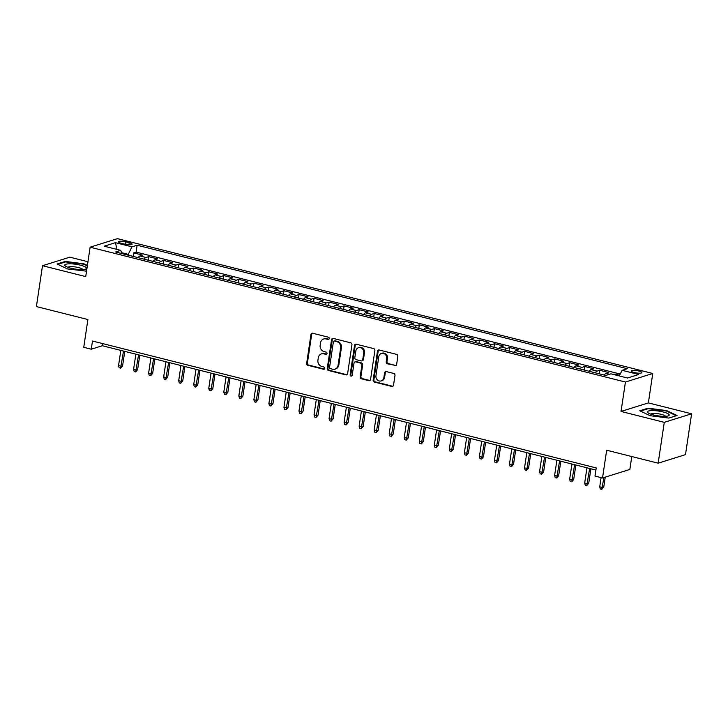<?xml version="1.0" encoding="UTF-8"?>
<svg xmlns="http://www.w3.org/2000/svg" width="728" height="728" viewBox="0 0 728 728"><rect width="100%" height="100%" fill="white"/><g stroke="black" fill="none" stroke-linecap="round" stroke-linejoin="round"><path stroke-width="1.09" d="M329.238 338.575A1.165 1.037 -107.4 0 0 328.374 337.191L312.694 333.242A1.665 1.474 -107.4 0 0 310.974 334.471L306.661 363.336A1.665 1.474 -107.4 0 0 307.899 365.31L323.578 369.26A1.165 1.037 -107.4 0 0 324.779 368.404A1.165 1.037 -107.4 0 0 323.914 367.021L321.885 366.502A5.314 4.732 -107.4 0 1 317.927 360.187L318.291 357.776A5.314 4.732 -107.4 0 1 321.43 353.89A5.314 4.732 -107.4 0 1 323.778 353.835L325.807 354.345A1.165 1.037 -107.4 0 0 327.009 353.49A1.165 1.037 -107.4 0 0 326.144 352.106L324.115 351.597A5.314 4.732 -107.4 0 1 320.156 345.272L320.52 342.87A5.314 4.732 -107.4 0 1 323.66 338.984A5.314 4.732 -107.4 0 1 326.007 338.92L328.037 339.43A1.165 1.037 -107.4 0 0 329.238 338.575M638.893 371.034A5.415 1.183 8.5 0 0 631.167 370.98A5.415 1.183 8.5 0 0 634.161 372.518A5.415 1.183 8.5 0 0 641.887 372.581A5.415 1.183 8.5 0 0 638.893 371.034M394.913 365.684A1.665 1.474 -107.4 0 0 396.624 364.446L397.834 356.347A1.665 1.474 -107.4 0 0 396.596 354.372L379.188 349.986A1.665 1.474 -107.4 0 0 377.468 351.224L373.155 380.089A1.665 1.474 -107.4 0 0 374.392 382.064L391.81 386.45A1.665 1.474 -107.4 0 0 393.52 385.221L394.986 375.439A1.665 1.474 -107.4 0 0 393.748 373.455L386.295 371.58A1.665 1.474 -107.4 0 0 384.575 372.818L383.856 377.668A4.441 3.949 -107.4 0 1 381.235 380.917A4.441 3.949 -107.4 0 1 375.957 375.675L378.797 356.675A4.441 3.949 -107.4 0 1 381.417 353.426A4.441 3.949 -107.4 0 1 386.695 358.658L386.222 361.825A1.665 1.474 -107.4 0 0 387.46 363.8L395.65 365.447A1.665 1.474 -107.4 0 0 395.996 365.492M87.961 261.734L69.833 257.166L42.506 265.711L36.4 306.561L87.897 319.528L83.747 347.311L91.264 349.203L92.492 341.032L596.223 467.922L594.994 476.094L602.52 477.987L629.847 469.433L631.777 456.529M664.273 422.34L691.6 413.786L648.366 402.903L621.039 411.447L664.273 422.34L658.167 463.181L606.67 450.213L602.52 477.987M621.039 411.447L625.434 382.036L90.126 247.192L117.454 238.648L652.761 373.491L625.434 382.036M42.506 265.711L85.731 276.604L90.126 247.192M351.933 344.79A1.665 1.474 -107.4 0 0 350.696 342.815L333.278 338.429A1.665 1.474 -107.4 0 0 331.568 339.658L327.254 368.523A1.665 1.474 -107.4 0 0 328.492 370.497L345.909 374.884A1.665 1.474 -107.4 0 0 347.62 373.655L351.933 344.79M356.238 344.208L373.646 348.594A1.665 1.474 -107.4 0 1 374.884 350.568L370.57 379.434A1.665 1.474 -107.4 0 1 368.859 380.671L361.406 378.788A1.665 1.474 -107.4 0 1 360.169 376.813L361.916 365.11A1.665 1.474 -107.4 0 0 360.679 363.136L355.737 361.889A1.665 1.474 -107.4 0 0 354.017 363.117L352.197 375.302A1.165 1.037 -107.4 0 1 350.132 374.784L354.518 345.436A1.665 1.474 -107.4 0 1 356.238 344.208M691.6 413.786L685.494 454.636L658.167 463.181M619.555 375.266L614.805 374.074L614.705 374.793M609.554 374.274L606.096 373.4L608.79 372.563L599.772 370.288L599.244 373.81M595.231 372.8A6.77 2.721 -75.9 0 1 597.078 371.125L591.063 369.615L593.757 368.768L584.73 366.502L584.211 370.024M580.189 369.014A6.77 2.721 -75.9 0 1 582.036 367.34L576.021 365.829L578.724 364.983L569.696 362.708L569.169 366.239M565.155 365.229A6.77 2.721 -75.9 0 1 567.003 363.554L560.988 362.034L563.681 361.197L554.663 358.922L554.135 362.453M550.122 361.443A6.77 2.721 -75.9 0 1 551.961 359.769L545.945 358.249L548.648 357.412L539.621 355.137L539.093 358.667M535.08 357.648A6.77 2.721 -75.9 0 1 536.927 355.974L530.912 354.463L533.606 353.617L524.588 351.351L524.06 354.873M520.047 353.863A6.77 2.721 -75.9 0 1 521.894 352.188L515.879 350.678L518.573 349.831L509.555 347.556L509.027 351.087M505.005 350.077A6.77 2.721 -75.9 0 1 506.852 348.403L500.837 346.892L503.539 346.046L494.512 343.771L493.984 347.301M489.971 346.291A6.77 2.721 -75.9 0 1 491.819 344.617L485.804 343.097L488.497 342.26L479.479 339.985L478.951 343.516M474.938 342.497A6.77 2.721 -75.9 0 1 476.785 340.831L470.77 339.312L473.464 338.465L464.437 336.2L463.909 339.721M459.896 338.711A6.77 2.721 -75.9 0 1 461.743 337.037L455.728 335.526L458.422 334.68L449.404 332.405L448.876 335.936M444.863 334.925A6.77 2.721 -75.9 0 1 446.71 333.251L440.695 331.74L443.388 330.894L434.37 328.619L433.843 332.15M429.829 331.14A6.77 2.721 -75.9 0 1 431.668 329.466L425.653 327.946L428.355 327.109L419.328 324.834L418.8 328.364M414.787 327.354A6.77 2.721 -75.9 0 1 416.634 325.68L410.619 324.16L413.313 323.314L404.295 321.048L403.767 324.57M399.754 323.56A6.77 2.721 -75.9 0 1 401.601 321.885L395.586 320.375L398.28 319.528L389.252 317.253L388.725 320.784M384.712 319.774A6.77 2.721 -75.9 0 1 386.559 318.1L380.544 316.589L383.237 315.743L374.219 313.468L373.692 316.999M369.678 315.988A6.77 2.721 -75.9 0 1 371.526 314.314L365.511 312.794L368.204 311.957L359.186 309.682L358.658 313.213M354.645 312.203A6.77 2.721 -75.9 0 1 356.483 310.528L350.468 309.009L353.171 308.171L344.144 305.897L343.616 309.418M339.603 308.408A6.77 2.721 -75.9 0 1 341.45 306.734L335.435 305.223L338.129 304.377L329.111 302.111L328.583 305.633M324.57 304.623A6.77 2.721 -75.9 0 1 326.417 302.948L320.402 301.438L323.096 300.591L314.068 298.316L313.55 301.847M309.527 300.837A6.77 2.721 -75.9 0 1 311.375 299.163L305.36 297.643L308.062 296.806L299.035 294.531L298.507 298.061M294.494 297.051A6.77 2.721 -75.9 0 1 296.341 295.377L290.326 293.857L293.02 293.02L284.002 290.745L283.474 294.276M279.461 293.257A6.77 2.721 -75.9 0 1 281.299 291.582L275.293 290.072L277.987 289.225L268.96 286.959L268.432 290.481M264.419 289.471A6.77 2.721 -75.9 0 1 266.266 287.797L260.251 286.286L262.945 285.44L253.926 283.165L253.399 286.696M249.386 285.685A6.77 2.721 -75.9 0 1 251.233 284.011L245.218 282.5L247.911 281.654L238.893 279.379L238.365 282.91M234.343 281.9A6.77 2.721 -75.9 0 1 236.191 280.225L230.175 278.706L232.878 277.869L223.851 275.594L223.323 279.124M219.31 278.105A6.77 2.721 -75.9 0 1 221.157 276.44L215.142 274.92L217.836 274.074L208.818 271.808L208.29 275.33M204.277 274.32A6.77 2.721 -75.9 0 1 206.124 272.645L200.109 271.135L202.803 270.288L193.775 268.013L193.248 271.544M189.234 270.534A6.77 2.721 -75.9 0 1 191.082 268.86L185.067 267.349L187.76 266.503L178.742 264.228L178.214 267.758M174.201 266.748A6.77 2.721 -75.9 0 1 176.049 265.074L170.034 263.554L172.727 262.717L163.709 260.442L163.181 263.973M159.168 262.963A6.77 2.721 -75.9 0 1 161.006 261.288L154.991 259.769L157.694 258.922L148.667 256.656L145.973 257.494A6.77 2.721 104.1 0 0 144.126 259.168M148.139 260.178L148.667 256.656M121.33 243.298L124.643 244.126A5.251 1.147 8.5 0 0 132.123 244.189A5.251 1.147 8.5 0 0 129.22 242.697L125.908 241.86A5.251 1.147 8.5 0 0 118.427 241.805A5.251 1.147 8.5 0 0 121.33 243.298M619.21 375.921L622.158 370.325L627.327 368.714L137.128 245.227L131.959 246.847L127.91 255.091M622.158 370.325L638.702 374.492L627.472 378.005L610.928 373.837L605.76 375.457L115.57 251.979L120.739 250.359L104.195 246.191L115.424 242.679L131.959 246.847M620.201 374.037L136.109 252.088L133.633 252.862L142.652 255.137L139.958 255.983A6.77 2.721 104.1 0 0 138.111 257.657M161.006 261.288L163.709 260.442M176.049 265.074L178.742 264.228M191.082 268.86L193.775 268.013M206.124 272.645L208.818 271.808M221.157 276.44L223.851 275.594M236.191 280.225L238.893 279.379M251.233 284.011L253.926 283.165M266.266 287.797L268.96 286.959M281.299 291.582L284.002 290.745M296.341 295.377L299.035 294.531M311.375 299.163L314.068 298.316M326.417 302.948L329.111 302.111M341.45 306.734L344.144 305.897M356.483 310.528L359.186 309.682M371.526 314.314L374.219 313.468M386.559 318.1L389.252 317.253M401.601 321.885L404.295 321.048M416.634 325.68L419.328 324.834M431.668 329.466L434.37 328.619M446.71 333.251L449.404 332.405M461.743 337.037L464.437 336.2M476.785 340.831L479.479 339.985M491.819 344.617L494.512 343.771M506.852 348.403L509.555 347.556M521.894 352.188L524.588 351.351M536.927 355.974L539.621 355.137M551.961 359.769L554.663 358.922M567.003 363.554L569.696 362.708M582.036 367.34L584.73 366.502M597.078 371.125L599.772 370.288M613.495 374.483L614.805 374.074M128.028 254.309L121.549 252.671M648.366 402.903L652.761 373.491M91.264 349.203L102.348 345.736L595.904 470.06M102.666 343.598L102.348 345.736M133.106 256.392L133.633 252.862M136.109 252.088L137.128 245.227M121.867 253.562L120.739 250.359M154.991 259.769A6.77 2.721 104.1 0 0 153.153 261.443M170.034 263.554A6.77 2.721 104.1 0 0 168.186 265.229M185.067 267.349A6.77 2.721 104.1 0 0 183.219 269.023M200.109 271.135A6.77 2.721 104.1 0 0 198.262 272.809M215.142 274.92A6.77 2.721 104.1 0 0 213.295 276.594M230.175 278.706A6.77 2.721 104.1 0 0 228.337 280.38M245.218 282.5A6.77 2.721 104.1 0 0 243.37 284.166M260.251 286.286A6.77 2.721 104.1 0 0 258.404 287.96M275.293 290.072A6.77 2.721 104.1 0 0 273.446 291.746M290.326 293.857A6.77 2.721 104.1 0 0 288.479 295.532M305.36 297.643A6.77 2.721 104.1 0 0 303.512 299.317M320.402 301.438A6.77 2.721 104.1 0 0 318.555 303.112M335.435 305.223A6.77 2.721 104.1 0 0 333.588 306.898M350.468 309.009A6.77 2.721 104.1 0 0 348.63 310.683M365.511 312.794A6.77 2.721 104.1 0 0 363.663 314.469M380.544 316.589A6.77 2.721 104.1 0 0 378.697 318.263M395.586 320.375A6.77 2.721 104.1 0 0 393.739 322.049M410.619 324.16A6.77 2.721 104.1 0 0 408.772 325.835M425.653 327.946A6.77 2.721 104.1 0 0 423.814 329.62M440.695 331.74A6.77 2.721 104.1 0 0 438.848 333.415M455.728 335.526A6.77 2.721 104.1 0 0 453.881 337.201M470.77 339.312A6.77 2.721 104.1 0 0 468.923 340.986M485.804 343.097A6.77 2.721 104.1 0 0 483.956 344.772M500.837 346.892A6.77 2.721 104.1 0 0 498.999 348.557M515.879 350.678A6.77 2.721 104.1 0 0 514.032 352.352M530.912 354.463A6.77 2.721 104.1 0 0 529.065 356.138M545.945 358.249A6.77 2.721 104.1 0 0 544.107 359.923M560.988 362.034A6.77 2.721 104.1 0 0 559.14 363.709M576.021 365.829A6.77 2.721 104.1 0 0 574.174 367.504M591.063 369.615A6.77 2.721 104.1 0 0 589.216 371.289M606.096 373.4A6.77 2.721 104.1 0 0 604.249 375.075M116.981 249.413L115.424 242.679M87.406 265.438L83.948 263.791L65.32 261.425L57.093 264L67.486 268.941L86.55 271.171M677.013 415.506L666.62 410.565L647.993 408.199L639.766 410.774L650.159 415.715L668.786 418.081L677.013 415.506M65.229 262.016L65.32 261.425M83.866 264.3L83.948 263.791M647.902 408.79L647.993 408.199M666.539 411.083L666.62 410.565M328.901 339.23A1.165 1.037 -107.4 0 1 328.774 339.202L326.745 338.693A5.314 4.732 -107.4 0 0 324.397 338.748L323.66 338.984M321.43 353.89L322.167 353.662A5.314 4.732 -107.4 0 1 324.515 353.608L326.544 354.117A1.165 1.037 -107.4 0 0 326.672 354.145M312.339 333.197A1.665 1.474 -107.4 0 0 311.711 334.243L307.398 363.108A1.665 1.474 -107.4 0 0 308.636 365.083L324.324 369.032A1.165 1.037 -107.4 0 0 324.442 369.05M332.933 338.384A1.665 1.474 -107.4 0 0 332.305 339.43L327.991 368.295A1.665 1.474 -107.4 0 0 329.229 370.27L346.646 374.656A1.665 1.474 -107.4 0 0 346.992 374.702M334.571 341.077A1.165 1.037 -107.4 0 0 333.369 341.942L329.584 367.276A1.165 1.037 -107.4 0 0 330.448 368.659L332.587 369.205A5.314 4.732 -107.4 0 0 334.944 369.142A5.314 4.732 -107.4 0 0 338.074 365.256L340.668 347.939A5.314 4.732 -107.4 0 0 336.709 341.623L334.571 341.077L335.308 340.85A1.165 1.037 -107.4 0 0 334.798 340.859L334.052 341.095M334.944 369.142L335.681 368.914A5.314 4.732 -107.4 0 0 338.82 365.028L338.074 365.256M335.308 340.85L337.446 341.387A5.314 4.732 -107.4 0 1 341.405 347.711L338.82 365.028M355 361.907L355.737 361.67A1.665 1.474 -107.4 0 1 356.474 361.652L361.416 362.899A1.665 1.474 -107.4 0 1 362.653 364.874L360.906 376.585A1.665 1.474 -107.4 0 0 362.144 378.56L369.596 380.435A1.665 1.474 -107.4 0 0 369.942 380.48M355.883 344.162A1.665 1.474 -107.4 0 0 355.255 345.209L350.869 374.556A1.165 1.037 -107.4 0 0 351.861 375.957M363.727 352.962A4.441 3.949 -107.4 0 0 358.458 347.72A4.441 3.949 -107.4 0 0 355.837 350.969L354.836 357.666A1.665 1.474 -107.4 0 0 356.074 359.641L361.015 360.888A1.665 1.474 -107.4 0 0 362.735 359.659L363.727 352.962L364.473 352.725A4.441 3.949 -107.4 0 0 359.195 347.493L358.458 347.72M361.752 360.87L362.489 360.642A1.665 1.474 -107.4 0 0 363.472 359.423L362.735 359.659M364.473 352.725L363.472 359.423M381.417 353.426L382.154 353.189A4.441 3.949 -107.4 0 1 387.433 358.431L386.959 361.598A1.665 1.474 -107.4 0 0 388.197 363.572L395.65 365.447M381.235 380.917L381.973 380.68A4.441 3.949 -107.4 0 0 384.593 377.432L383.856 377.668M385.949 371.535A1.665 1.474 -107.4 0 0 385.321 372.581L384.593 377.432M378.833 349.95A1.665 1.474 -107.4 0 0 378.205 350.987L373.892 379.852A1.665 1.474 -107.4 0 0 375.129 381.827L392.547 386.222A1.665 1.474 -107.4 0 0 392.893 386.259M122.586 365.847L120.63 368.141L119.128 367.767L118.546 365.583L121.258 366.266L122.586 365.847L124.752 351.378M120.63 368.141L123.523 351.069M118.546 365.583L120.821 350.386M80.471 265.192A11.002 2.412 8.5 0 0 68.323 263.854A11.002 2.412 8.5 0 0 65.502 266.12A11.002 2.412 8.5 0 0 70.862 268.195A11.002 2.412 8.5 0 0 85.558 269.114A11.002 2.412 8.5 0 0 80.471 265.192M82.81 269.542A7.535 1.647 8.5 0 0 78.66 267.595A7.535 1.647 8.5 0 0 68.004 267.331M57.812 264.337L65.593 261.898L83.638 264.2L87.324 265.947M652.279 410.583A11.002 2.412 8.5 0 0 648.175 412.894A11.002 2.412 8.5 0 0 664.4 416.352A11.002 2.412 8.5 0 0 668.231 415.888A11.002 2.412 8.5 0 0 665.401 412.621A11.002 2.412 8.5 0 0 652.279 410.583M665.483 416.316A7.535 1.647 8.5 0 0 653.899 413.422A7.535 1.647 8.5 0 0 650.677 414.105M640.485 411.111L648.266 408.681L666.311 410.974L676.312 415.724M137.619 369.633L135.672 371.935L134.161 371.553L133.588 369.369L136.291 370.051L137.619 369.633L139.785 355.164M135.672 371.935L138.566 354.855M133.588 369.369L135.854 354.172M152.662 373.428L150.705 375.721L149.204 375.339L148.621 373.155L151.333 373.837L152.662 373.428L154.818 358.95M150.705 375.721L153.599 358.649M148.621 373.155L150.896 357.967M167.695 377.213L165.738 379.506L164.237 379.133L163.663 376.949L166.366 377.632L167.695 377.213L169.861 362.744M165.738 379.506L168.641 362.435M163.663 376.949L165.929 361.752M182.728 380.999L180.781 383.292L179.279 382.919L178.697 380.735L181.399 381.417L182.728 380.999L184.894 366.53M180.781 383.292L183.674 366.22M178.697 380.735L180.963 365.538M197.77 384.784L195.814 387.087L194.312 386.704L193.73 384.521L196.442 385.203L197.77 384.784L199.927 370.315M195.814 387.087L198.708 370.006M193.73 384.521L196.005 369.324M212.804 388.579L210.856 390.872L209.346 390.49L208.772 388.306L211.475 388.989L212.804 388.579L214.969 374.101M210.856 390.872L213.75 373.801M208.772 388.306L211.038 373.118M227.846 392.365L225.889 394.658L224.388 394.276L223.805 392.101L226.517 392.783L227.846 392.365L230.002 377.896M225.889 394.658L228.783 377.586M223.805 392.101L226.08 376.904M242.879 396.15L240.923 398.444L239.421 398.07L238.839 395.886L241.55 396.569L242.879 396.15L245.045 381.681M240.923 398.444L243.816 381.372M238.839 395.886L241.114 380.689M257.912 399.936L255.965 402.238L254.463 401.856L253.881 399.672L256.584 400.355L257.912 399.936L260.078 385.467M255.965 402.238L258.859 385.158M253.881 399.672L256.147 384.475M272.954 403.731L270.998 406.024L269.496 405.642L268.914 403.458L271.626 404.14L272.954 403.731L275.111 389.252M270.998 406.024L273.892 388.943M268.914 403.458L271.189 388.27M287.988 407.516L286.04 409.809L284.53 409.427L283.956 407.252L286.659 407.926L287.988 407.516L290.154 393.047M286.04 409.809L288.934 392.738M283.956 407.252L286.222 392.055M303.03 411.302L301.074 413.595L299.572 413.222L298.99 411.038L301.692 411.72L303.03 411.302L305.187 396.833M301.074 413.595L303.967 396.523M298.99 411.038L301.265 395.841M318.063 415.087L316.107 417.39L314.605 417.007L314.023 414.824L316.735 415.506L318.063 415.087L320.229 400.618M316.107 417.39L319.001 400.309M314.023 414.824L316.298 399.627M333.096 418.873L331.149 421.175L329.638 420.793L329.065 418.609L331.768 419.292L333.096 418.873L335.262 404.404M331.149 421.175L334.043 404.095M329.065 418.609L331.331 403.412M348.139 422.668L346.182 424.961L344.681 424.579L344.098 422.395L346.81 423.077L348.139 422.668L350.295 408.19M346.182 424.961L349.076 407.889M344.098 422.395L346.373 407.207M363.172 426.453L361.215 428.746L359.714 428.373L359.141 426.189L361.843 426.872L363.172 426.453L365.338 411.984M361.215 428.746L364.118 411.675M359.141 426.189L361.406 410.992M378.205 430.239L376.258 432.532L374.756 432.159L374.174 429.975L376.876 430.658L378.205 430.239L380.371 415.77M376.258 432.532L379.151 415.461M374.174 429.975L376.449 414.778M393.247 434.024L391.291 436.327L389.789 435.945L389.207 433.761L391.919 434.443L393.247 434.024L395.413 419.556M391.291 436.327L394.185 419.246M389.207 433.761L391.482 418.564M408.281 437.819L406.333 440.112L404.823 439.73L404.249 437.546L406.952 438.229L408.281 437.819L410.446 423.341M406.333 440.112L409.227 423.041M404.249 437.546L406.515 422.358M423.323 441.605L421.366 443.898L419.865 443.525L419.283 441.341L421.994 442.023L423.323 441.605L425.48 427.136M421.366 443.898L424.26 426.826M419.283 441.341L421.558 426.144M438.356 445.39L436.4 447.684L434.898 447.311L434.325 445.127L437.028 445.809L438.356 445.39L440.522 430.921M436.4 447.684L439.293 430.612M434.325 445.127L436.591 429.93M453.389 449.176L451.442 451.478L449.94 451.096L449.358 448.912L452.061 449.595L453.389 449.176L455.555 434.707M451.442 451.478L454.336 434.398M449.358 448.912L451.624 433.715M468.432 452.971L466.475 455.264L464.974 454.882L464.391 452.698L467.103 453.38L468.432 452.971L470.588 438.493M466.475 455.264L469.369 438.192M464.391 452.698L466.666 437.51M483.465 456.756L481.517 459.05L480.007 458.667L479.434 456.492L482.136 457.175L483.465 456.756L485.631 442.287M481.517 459.05L484.411 441.978M479.434 456.492L481.699 441.295M498.507 460.542L496.551 462.835L495.049 462.462L494.467 460.278L497.179 460.961L498.507 460.542L500.664 446.073M496.551 462.835L499.444 445.764M494.467 460.278L496.742 445.081M513.54 464.328L511.584 466.63L510.082 466.248L509.5 464.064L512.212 464.746L513.54 464.328L515.706 449.859M511.584 466.63L514.478 449.549M509.5 464.064L511.775 448.867M528.574 468.122L526.626 470.415L525.125 470.033L524.542 467.849L527.245 468.532L528.574 468.122L530.739 453.644M526.626 470.415L529.52 453.335M524.542 467.849L526.808 452.661M543.616 471.908L541.659 474.201L540.158 473.819L539.575 471.644L542.287 472.317L543.616 471.908L545.773 457.439M541.659 474.201L544.553 457.129M539.575 471.644L541.85 456.447M558.649 475.693L556.702 477.987L555.191 477.614L554.618 475.43L557.32 476.112L558.649 475.693L560.815 461.224M556.702 477.987L559.595 460.915M554.618 475.43L556.884 460.233M573.691 479.479L571.735 481.781L570.233 481.399L569.651 479.215L572.354 479.898L573.691 479.479L575.848 465.01M571.735 481.781L574.629 464.701M569.651 479.215L571.926 464.018M588.725 483.265L586.768 485.567L585.266 485.185L584.684 483.001L587.396 483.683L588.725 483.265L590.89 468.796M586.768 485.567L589.662 468.486M584.684 483.001L586.959 467.813M603.758 487.059L601.81 489.353L600.3 488.97L599.726 486.786L602.429 487.469L603.758 487.059L605.241 477.131M601.81 489.353L603.912 477.55M599.726 486.786L601.091 477.623M145.973 257.494L139.958 255.983M125.544 244.335L125.908 241.86M128.911 244.763L129.22 242.697M326.745 338.693L326.007 338.92M326.544 354.117L325.807 354.345M324.515 353.608L323.778 353.835M324.324 369.032L323.578 369.26M308.636 365.083L307.899 365.31M307.398 363.108L306.661 363.336M311.711 334.243L310.974 334.471M328.774 339.202L328.037 339.43M346.646 374.656L345.909 374.884M329.229 370.27L328.492 370.497M327.991 368.295L327.254 368.523M332.305 339.43L331.568 339.658M341.405 347.711L340.668 347.939M337.446 341.387L336.709 341.623M369.596 380.435L368.859 380.671M362.144 378.56L361.406 378.788M360.906 376.585L360.169 376.813M362.653 364.874L361.916 365.11M361.416 362.899L360.679 363.136M356.474 361.652L355.737 361.889M350.869 374.556L350.132 374.784M355.255 345.209L354.518 345.436M388.197 363.572L387.46 363.8M386.959 361.598L386.222 361.825M387.433 358.431L386.695 358.658M385.321 372.581L384.575 372.818M392.547 386.222L391.81 386.45M375.129 381.827L374.392 382.064M373.892 379.852L373.155 380.089M378.205 350.987L377.468 351.224"/></g></svg>
